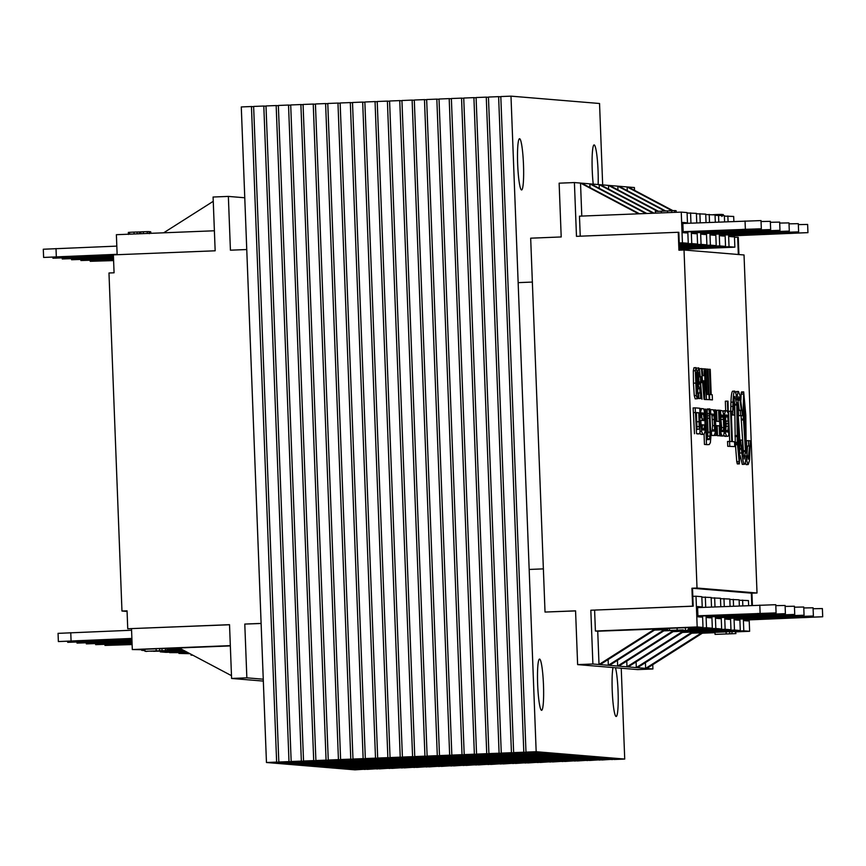 <?xml version="1.0" encoding="UTF-8"?>
<svg xmlns="http://www.w3.org/2000/svg" width="866" height="866" viewBox="0 0 866 866"><rect width="100%" height="100%" fill="white"/><g stroke="black" fill="none" stroke-linecap="round" stroke-linejoin="round"><path stroke-width="1.3" d="M266.457 762.502L241.278 106.94L251.454 106.529L276.633 762.102L266.457 762.502L355.017 769.852L365.181 769.17M276.633 762.102L365.192 769.441M253.641 106.713L251.454 106.529M278.82 762.015L253.63 106.442L263.805 106.031L288.995 761.604L278.82 762.015L367.379 769.354L377.544 768.683M288.995 761.604L377.554 768.954M266.003 106.215L263.805 106.031M291.171 761.517L265.992 105.944L276.167 105.544L301.357 761.106L291.171 761.517L379.73 768.867L389.895 768.185M301.357 761.106L389.906 768.456M278.365 105.728L276.167 105.544M303.533 761.019L278.354 105.457L288.53 105.046L313.709 760.619L303.533 761.019L392.092 768.369L402.257 767.687M313.709 760.619L402.268 767.958M290.716 105.23L288.53 105.046M315.895 760.532L290.705 104.959L300.892 104.548L326.071 760.121L315.895 760.532L404.454 767.871L414.619 767.2M326.071 760.121L414.63 767.471M303.078 104.732L300.892 104.548M328.257 760.034L303.068 104.461L313.243 104.061L338.433 759.623L328.257 760.034L416.806 767.384L426.981 766.702M338.433 759.623L426.981 766.973M315.44 104.245L313.243 104.061M340.609 759.536L315.43 103.974L325.605 103.563L350.784 759.136L340.609 759.536L429.168 766.886L439.333 766.204M350.784 759.136L439.343 766.475M327.792 103.747L325.605 103.563M352.971 759.049L327.781 103.476L337.967 103.065L363.146 758.638L352.971 759.049L441.53 766.388L451.695 765.717M363.146 758.638L451.706 765.988M340.154 103.249L337.967 103.065M365.333 758.551L340.143 102.978L350.319 102.578L375.508 758.14L365.333 758.551L453.881 765.901L464.057 765.219M375.508 758.14L464.068 765.49M352.516 102.762L350.319 102.578M377.684 758.053L352.505 102.491L362.681 102.08L387.86 757.653L377.684 758.053L466.244 765.403L476.408 764.721M387.86 757.653L476.419 764.992M364.867 102.264L362.681 102.08M390.046 757.566L364.857 101.993L375.043 101.582L400.222 757.155L390.046 757.566L478.606 764.905L488.77 764.234M400.222 757.155L488.781 764.505M377.23 101.766L375.043 101.582M402.409 757.068L377.219 101.495L387.394 101.095L412.584 756.657L402.409 757.068L490.957 764.418L501.133 763.736M412.584 756.657L501.143 764.007M389.592 101.279L387.394 101.095M414.76 756.57L389.581 101.008L399.756 100.597L424.946 756.17L414.76 756.57L503.319 763.92L513.484 763.238M424.946 756.17L513.495 763.509M401.943 100.781L399.756 100.597M427.122 756.083L401.932 100.51L412.119 100.099L437.298 755.672L427.122 756.083L515.681 763.422L525.846 762.751M437.298 755.672L525.857 763.022M414.305 100.283L412.119 100.099M439.484 755.585L414.294 100.012L424.47 99.612L449.66 755.174L439.484 755.585L528.033 762.935L538.208 762.253M449.66 755.174L538.219 762.524M426.667 99.796L424.47 99.612M451.835 755.087L426.657 99.525L436.832 99.114L462.022 754.687L451.835 755.087L540.395 762.437L550.56 761.755M462.022 754.687L550.57 762.026M439.019 99.298L436.832 99.114M464.198 754.6L439.019 99.027L449.194 98.616L474.373 754.189L464.198 754.6L552.757 761.939L562.922 761.268M474.373 754.189L562.932 761.539M451.381 98.8L449.194 98.616M476.56 754.102L451.37 98.529L461.546 98.129L486.735 753.691L476.56 754.102L565.108 761.452L575.284 760.77M486.735 753.691L575.295 761.041M463.743 98.313L461.546 98.129M488.911 753.604L463.732 98.042L473.908 97.631L499.097 753.203L488.911 753.604L577.47 760.954L587.635 760.272M499.097 753.203L587.646 760.543M476.105 97.815L473.908 97.631M501.273 753.117L476.094 97.544L486.27 97.133L511.449 752.706L501.273 753.117L589.833 760.456L599.997 759.785M511.449 752.706L600.008 760.056M488.456 97.317L486.27 97.133M513.635 752.619L488.446 97.046L498.621 96.646L523.811 752.208L513.635 752.619L602.195 759.969L612.359 759.287M523.811 752.208L612.37 759.558M500.819 96.83L498.621 96.646M523.486 164.572A25.634 2.901 -92.3 0 1 521.603 189.946A25.634 2.901 -92.3 0 1 517.673 164.453A25.634 2.901 -92.3 0 1 519.546 138.722A25.634 2.901 -92.3 0 1 523.486 164.572M543.48 684.93A25.634 2.901 -92.3 0 1 541.586 710.304A25.634 2.901 -92.3 0 1 537.667 684.811A25.634 2.901 -92.3 0 1 539.54 659.08A25.634 2.901 -92.3 0 1 543.48 684.93M593.221 184.133A25.634 2.901 -92.3 0 1 592.117 158.175A25.634 2.901 -92.3 0 1 594.119 144.914A25.634 2.901 -92.3 0 1 598.06 170.764A25.634 2.901 -92.3 0 1 598.135 184.534M615.477 667.751A25.634 2.901 -92.3 0 1 618.053 691.122A25.634 2.901 -92.3 0 1 616.159 716.485A25.634 2.901 -92.3 0 1 612.522 696.34A25.634 2.901 -92.3 0 1 613.02 667.545M525.987 752.121L500.808 96.559L510.983 96.148L536.173 751.72L525.987 752.121L614.546 759.471L624.722 759.06L621.236 668.227M602.671 184.913L599.543 103.498L510.983 96.148M536.173 751.72L624.722 759.06M263.329 681.087L231.59 678.457L229.522 624.678L127.746 628.748L127.053 610.822L121.965 611.028L108.975 272.996L114.074 272.79L113.381 254.864L215.158 250.794L213.09 197.026L228.364 196.409L230.421 250.187L246.756 249.538M231.482 675.664L179.132 647.963L230.334 645.917M127.075 611.45L121.965 611.028M230.324 645.625L132.314 649.554L131.513 628.673M144.958 649.76L132.314 649.554M179.89 648.363L167.214 648.872M261.11 623.412L244.786 624.072L261.121 623.488M244.786 624.072L246.853 677.84L263.253 679.204M213.252 201.313L163.674 232.802M214.389 230.778L116.38 234.697L117.148 254.723L43.614 257.429L117.137 254.312M244.764 197.773L228.364 196.409M180.648 648.764L167.235 649.294M144.968 650.193L141.623 649.89M144.99 650.604L141.634 650.323M181.903 649.424L167.257 650.009M182.661 649.825L167.279 650.442M183.917 650.496L153.423 651.297M184.674 650.896L160.264 651.438M185.93 651.557L166.11 652.347L160.286 651.871M186.688 651.957L169.584 652.217M187.944 652.628L169.606 652.639M188.701 653.029L178.905 652.986M189.957 653.689L178.926 653.419M246.853 677.84L231.59 678.457M229.522 624.754L127.746 628.748M608.116 659.567L608.333 665.283L600.181 664.612L656.19 629.019L597.735 631.217L599.012 664.514L655.032 628.933M600.181 664.612L592.896 664.005L590.828 610.227L692.616 606.157L691.923 588.231L697.011 588.025L684.021 249.993L744.035 254.972L757.025 593.004L697.011 588.025M697.585 606.99L701.059 606.85L697.563 606.568L697.953 616.808L701.449 617.101L701.417 616.062M682.819 222.876L686.305 222.735L682.809 222.443L683.198 232.683L686.695 232.976L686.651 231.936M679.485 249.397L734.866 247.178L729.042 246.702L728.577 234.848M679.464 248.683L729.042 246.702M679.442 248.25L725.546 246.409L719.711 245.922L719.256 234.069M679.409 247.535L719.711 245.922M679.399 247.102L716.214 245.63L710.391 245.154L709.936 233.3M679.366 246.388L710.391 245.154M679.355 245.966L706.894 244.861L701.07 244.374L700.616 232.521M679.323 245.251L701.07 244.374M679.312 244.818L697.574 244.093L691.75 243.606L691.295 231.752M679.28 244.104L691.75 243.606M679.269 243.671L688.253 243.314L682.43 242.826L681.25 212.105L687.074 212.581L687.485 223.298M679.236 242.956L682.43 242.826M575.565 610.909L545.028 612.056L530.674 238.182L561.2 236.959L559.133 183.181L574.407 182.564L576.475 236.342L678.251 232.272L678.933 250.198L684.021 249.993M655.714 629.333L667.643 628.857M688.502 628.023L703.008 627.439L697.184 626.952L696.004 596.23L701.828 596.706L702.239 607.423M594.606 610.151L595.407 631.022L697.184 626.952M595.407 631.022L597.735 631.217M702.575 616.018L703.008 627.439M701.081 607.467L701.059 606.85M691.923 588.231L692.508 588.274L693.19 606.2L590.828 610.227M545.028 612.056L575.565 610.833L577.633 664.612L637.636 669.591L652.91 668.974L608.333 665.283L664.352 629.701L654.512 630.091M701.85 597.139L711.148 597.486L711.516 607.044M711.17 597.908L720.469 598.254L720.793 606.676M720.49 598.687L729.8 599.023L730.07 606.308M729.811 599.456L739.12 599.802L739.347 605.929M739.131 600.225L748.441 600.571L748.635 605.561M692.811 596.349L696.004 596.23M639.498 213.772L581.681 183.17L589.843 183.852L589.984 187.565M574.407 182.564L581.681 183.17M581.79 216.078L580.523 183.072L638.588 213.805M580.242 236.191L579.473 216.175L681.25 212.105M645.895 213.512L589.843 183.852L634.41 187.543L634.518 190.336M687.821 231.893L688.253 243.314M686.327 223.341L686.305 222.735M609.502 665.38L665.521 629.798L664.352 629.701M687.095 213.014L696.394 213.361L696.762 222.919M690.96 223.157L690.57 212.874M697.141 232.662L697.574 244.093M692.454 231.709L692.519 233.463L696.015 233.744L695.983 232.705M665.034 630.102L667.686 629.993M688.546 629.16L712.328 628.207L706.504 627.731L706.05 615.878M654.988 629.788L667.654 629.279M688.524 628.445L706.504 627.731M705.725 607.283L705.325 596.999M711.895 616.787L712.328 628.207M707.208 615.823L707.273 617.577L710.769 617.869L710.737 616.83M646.815 213.48L591.013 183.949M653.202 213.22L599.164 184.62L599.304 188.333M617.436 660.336L617.664 666.051L673.672 630.47L663.832 630.87M618.822 666.149L674.841 630.567L673.672 630.47M701.774 232.478L701.839 234.231L705.335 234.524L705.303 233.484M674.354 630.881L721.659 628.987L715.825 628.5L715.37 616.646M664.309 630.556L667.697 630.426M688.567 629.593L715.825 628.5M715.002 606.904L714.645 597.767M721.216 617.555L721.659 628.987M716.528 616.603L716.604 618.356L720.101 618.649L720.057 617.61M654.122 213.188L600.333 184.718M696.416 213.783L705.714 214.129L706.039 222.551M700.237 222.789L699.89 213.653M706.461 233.441L706.894 244.861M657.543 211.358L608.484 185.4L608.625 189.113M626.757 661.115L626.984 666.831L682.993 631.249L673.153 631.639M628.142 666.928L684.162 631.346L682.993 631.249M705.736 214.562L715.035 214.909L715.316 222.183M711.094 233.246L711.17 235L714.656 235.292L714.623 234.253M709.525 222.41L709.211 214.422M715.781 234.21L716.214 245.63M683.675 631.65L730.98 629.755L725.145 629.279L724.69 617.426M673.64 631.336L725.145 629.279M724.279 606.536L723.965 598.547M730.536 618.335L730.98 629.755M725.86 617.371L725.925 619.125L729.421 619.417L729.378 618.378M658.452 211.315L609.653 185.486M664.807 211.044L617.804 186.168L617.956 189.881M636.088 661.884L636.304 667.599L692.313 632.018L682.473 632.418M637.473 667.697L693.482 632.115L692.313 632.018M693.006 632.418L740.3 630.535L734.476 630.047L734.022 618.194M682.96 632.104L734.476 630.047M733.556 606.168L733.296 599.315M739.856 619.103L740.3 630.535M735.18 618.151L735.245 619.904L738.741 620.186L738.698 619.147M715.056 215.331L724.366 215.677L724.593 221.815M718.802 222.042L718.531 215.19M725.102 234.978L725.546 246.409M720.415 234.026L720.49 235.779L723.987 236.072L723.944 235.032M665.705 211.001L618.973 186.266M671.994 210.687L627.125 186.937L627.276 190.661M645.408 662.652L645.625 668.379L701.633 632.797L691.793 633.187M646.794 668.476L702.802 632.894L701.633 632.797M729.746 234.794L729.811 236.548L733.307 236.84L733.264 235.801M702.326 633.198L714.98 632.689M735.862 631.855L749.62 631.303L743.797 630.816L743.342 618.963M692.28 632.884L743.797 630.816M742.833 605.799L742.617 600.095M749.177 619.883L749.62 631.303M744.5 618.919L744.565 620.673L748.062 620.965L748.018 619.926M672.904 210.644L628.294 187.034M724.377 216.11L733.686 216.446L733.87 221.436M728.079 221.674L727.851 215.97M734.422 235.758L734.866 247.178M652.748 664.687L652.91 668.974M678.251 232.272L678.825 232.326L679.518 250.177M577.633 664.612L592.896 664.005M751.818 605.431L751.352 593.156L757.025 593.004M738.341 254.507L737.67 237.208L738.254 237.252L738.925 254.55M734.487 237.327L737.67 237.208M693.19 606.2L692.616 606.157M692.508 588.274L751.352 593.156M751.926 593.21L752.402 605.41M518.149 282.641L532.352 282.067M529.169 569.449L543.372 568.875M789.391 233.463L801.288 232.889L789.381 233.246M729.789 235.942L807.946 232.64L729.767 235.541M798.344 224.608L807.632 224.446L807.946 232.64M804.146 617.588L816.043 617.014L804.135 617.371M744.543 620.067L822.7 616.765L744.522 619.666M813.098 608.733L822.386 608.571L822.7 616.765M780.06 232.694L791.968 232.12L780.06 232.478M720.469 235.173L798.625 231.861L720.447 234.773M789.023 223.839L798.311 223.666L798.625 231.861M770.74 231.915L782.637 231.352L770.74 231.698M711.138 234.394L789.305 231.092L711.127 233.993M779.703 223.071L788.98 222.898L789.305 231.092M761.42 231.146L773.316 230.572L761.409 230.93M701.817 233.625L779.974 230.313L701.806 233.225M770.383 222.291L779.66 222.118L779.974 230.313M752.099 230.367L763.996 229.804L752.089 230.161M692.497 232.846L770.653 229.544L692.486 232.445M761.052 221.523L770.339 221.35L770.653 229.544M742.779 229.598L754.676 229.025L742.768 229.382M683.177 232.077L761.333 228.776L683.166 231.677M682.841 223.482L761.019 220.581L761.333 228.776M794.826 616.819L806.722 616.246L794.815 616.603M735.223 619.287L813.38 615.986L735.202 618.887M803.778 607.964L813.066 607.791L813.38 615.986M785.494 616.04L797.402 615.466L785.494 615.823M725.903 618.519L804.059 615.217L725.881 618.118M794.458 607.185L803.745 607.023L804.059 615.217M776.174 615.271L788.071 614.698L776.174 615.055M716.572 617.75L794.739 614.438L716.561 617.35M785.137 606.417L794.425 606.243L794.739 614.438M766.854 614.492L778.75 613.918L766.843 614.275M707.251 616.971L785.408 613.669L707.241 616.57M775.817 605.648L785.094 605.475L785.408 613.669M757.534 613.723L769.43 613.15L757.523 613.507M697.931 616.202L776.088 612.89L697.92 615.802M697.606 607.607L775.774 604.695L776.088 612.89M113.598 260.482L96.884 261.045L113.587 260.298M90.183 260.352L90.226 261.305L113.587 260.19M90.226 261.305L113.598 260.59M125.289 644.737L111.638 645.17L125.278 644.531M104.948 644.477L104.981 645.419L132.108 644.163M104.981 645.419L132.13 644.564M101.203 259.843L87.563 260.276L101.203 259.638M80.863 259.584L80.906 260.525L113.543 259.042M80.906 260.525L113.554 259.443M91.883 259.075L78.243 259.497L91.872 258.858M71.542 258.815L71.575 259.757L113.5 257.895M71.575 259.757L113.511 258.295M82.562 258.295L68.912 258.728L82.551 258.09M62.222 258.036L62.255 258.977L113.457 256.758M62.255 258.977L113.468 257.159M73.242 257.527L59.592 257.949L73.231 257.31M52.902 257.267L52.934 258.209L113.414 255.611M52.934 258.209L113.424 256.011M63.922 256.747L50.271 257.18L63.911 256.542M116.823 246.117L43.3 249.235L43.614 257.429M115.968 643.968L102.318 644.391L115.957 643.752M95.617 643.709L95.661 644.65L132.065 643.016M95.661 644.65L132.087 643.416M106.637 643.2L92.998 643.622L106.637 642.983M86.297 642.929L86.34 643.882L132.022 641.868M86.34 643.882L132.043 642.269M97.317 642.42L83.677 642.843L97.317 642.215M76.977 642.161L77.02 643.102L131.978 640.732M77.02 643.102L131.989 641.132M87.996 641.652L74.357 642.074L87.986 641.435M67.656 641.392L67.689 642.334L131.935 639.584M67.689 642.334L131.946 639.985M78.676 640.872L65.026 641.305L78.665 640.667M131.578 630.242L58.054 633.36L58.368 641.554L131.892 638.437M58.368 641.554L131.903 638.837M730.579 411.188L731.748 441.552L727.548 441.454L727.732 446.282L734.725 446.607L734.541 441.79L732.387 441.606L731.229 411.242L728.544 411.274L729.702 441.389M727.732 446.282L734.725 446.607M729.583 441.379L729.767 446.196M696.383 412.811L697.065 429.525M699.284 429.125L697.011 429.341L696.372 412.562L698.775 412.757L699.284 429.125L697.249 429.211M696.74 412.844L698.775 412.757M697.347 433.942L699.414 433.855L699.955 432.415L699.847 408.243L695.182 407.854L696.535 433.628L699.382 433.855L696.535 433.628M695.182 407.854L693.146 407.94L694.5 433.704M693.688 412.595L695.723 412.508M693.32 412.562L695.355 412.476M699.468 413.439L700.042 413.418M704.069 434.353L704.448 444.42L707.305 444.637M704.448 444.42L707.251 444.648M707.186 444.648L709.222 444.561L710.369 442.667L710.845 437.33L709.784 408.893L709.157 408.914L710.066 436.063L709.146 439.657L706.948 439.473L705.779 409.196L705.14 409.142L706.483 444.334M703.69 409.207L705.14 409.142M709.157 408.914L707.121 409.001L708.042 432.231L707.111 439.733M707.695 438.91L709.73 438.835L709.146 439.657M707.154 409.705L709.189 409.618M719.051 421.482L716.182 421.244L715.749 409.964L715.11 409.91L716.085 435.36L716.734 435.414L716.355 425.585L719.213 425.823L719.592 435.652L720.241 435.706L719.256 410.246L718.618 410.203L719.051 421.482M718.618 410.203L716.583 410.278L717.005 421.32M716.366 425.834L717.178 425.91L717.557 435.739L720.241 435.706M717.557 435.739L719.592 435.652M717.178 425.91L719.213 425.823M714.331 435.468L716.734 435.414M714.428 435.436L716.085 435.36M713.573 409.964L715.11 409.91M737.886 441.963L737.345 409.077L739.456 448.047L739.185 458.493L737.886 441.963M738.005 444.301L739.38 444.247M738.005 444.269L739.38 444.215M737.626 435.739L739.099 435.685M734 399.507L734.747 404.303L735.266 442.385L736.75 461.643L737.356 463.96L739.391 463.884L739.878 440.805L737.518 404.281L738.741 396.725L739.683 398.728A19.94 2.262 -92.3 0 1 739.986 400.2L741.307 410.387L740.398 410.311L740.603 415.583L742.433 415.734L742.119 412.075L740.192 396.033L738.482 391.486C737.767 392.071 737.269 394.885 736.988 399.94C736.317 394.788 735.591 391.854 734.823 391.151L734.617 391.14C733.783 391.984 733.242 395.632 732.982 402.095L732.842 406.392A48.842 5.532 87.7 0 0 732.755 411.274L732.723 414.901L734.552 415.063L734.346 409.802L733.437 409.726L733.589 405.212C733.783 400.027 734.206 397.083 734.866 396.368L736.793 404.227L737.302 442.31L739.391 463.884M734.747 404.303L736.793 404.227M731.369 415.041L734.552 415.063M731.369 414.955L732.723 414.901M731.229 411.328L732.755 411.274M734.606 391.107L732.582 391.215C731.748 392.06 731.196 395.708 730.947 402.17L730.807 406.468A48.842 5.532 87.7 0 0 730.72 411.198M732.582 391.215L734.617 391.14M738.482 391.454L736.446 391.54L735.743 393.088M736.446 391.573L738.482 391.486M740.398 410.311L738.362 410.397L738.568 415.658L742.433 415.734M738.568 415.658L740.603 415.583M737.875 399.865A19.94 2.262 -92.3 0 1 737.951 400.287L739.272 410.473M735.386 444.81L737.431 444.723M735.331 443.554L737.367 443.468M735.266 442.385L737.302 442.31M735.018 436.572L737.053 436.496M709.211 399.637L704.415 399.497L709.211 399.637L708.042 369.165L707.338 369.1L708.312 394.474L706.959 394.355L705.985 368.992L705.281 368.938L706.45 399.41M705.985 369.154L707.338 369.1M697.227 393.272L696.535 390.534L696.21 372.488L697.282 390.858L696.805 393.283M696.556 390.891L697.282 390.858M695.972 375.887L696.708 375.855M697.217 398.771L695.182 398.858L694.272 395.632L696.307 395.546L697.217 398.771L697.888 395.719L696.968 371.135L696.026 367.649L695.355 370.702L696.307 395.546M694.272 395.632L693.46 383.183L695.495 383.108M693.46 383.183L693.32 370.778L695.355 370.702M693.32 370.778L693.991 367.725L696.026 367.649M699.522 376.872L700.161 376.32L699.566 370.204L698.689 367.866L697.909 371.828L698.505 385.879L699.36 388.769L699.782 387.838L699.88 393.002L698.624 392.893L698.83 398.371L700.594 398.512L700.323 382.675L699.75 381.949L699.327 384.125L698.905 382.696L698.57 374.004L698.862 372.542L699.23 373.722L699.522 376.872L698.548 376.905M698.591 373.755L699.23 373.722M698.819 381.982L699.75 381.949M697.487 398.501L700.594 398.512M697.52 398.414L698.83 398.371M697.942 392.926L698.624 392.893M697.92 388.834L699.36 388.769M697.844 385.911L698.505 385.879M697.043 371.86L697.909 371.828M696.405 368.202L698.689 367.866M701.947 382.588L701.731 376.742L700.421 376.634L700.648 382.48L701.947 382.588L700.302 382.653M699.76 376.656L700.421 376.634M704.101 392.125L703.192 380.78L704.134 380.856L704.101 392.125M703.203 380.899L704.134 380.856M699.512 369.955L699.403 368.7L701.438 368.613L704.004 399.204L704.74 399.269L704.924 368.905L704.177 368.84L704.155 375.736L702.77 375.627L702.207 368.678L701.438 368.613M702.218 368.916L704.177 368.84M704.004 399.204L704.74 399.269M701.969 399.291L700.572 382.642M711.202 394.669L710.228 369.338L709.535 369.284L710.499 394.615L709.481 394.528L709.676 399.681L712.426 399.908L712.231 394.755L711.202 394.669M709.676 399.681L712.426 399.908M708.052 369.349L709.535 369.284M725.297 420.768L726.022 415.03L727.039 415.117L727.786 416.871L728.349 426.267L727.678 432.004L726.671 431.918L725.892 430.402L725.297 420.768M725.004 415.204L726.238 423.723L725.643 432.091M726.314 426.343L728.349 426.267M726.238 423.723L728.274 423.636M726.109 421.114L728.144 421.028M723.684 413.472L724.701 413.428L725.686 410.69L725.34 401.207L727.375 401.12L727.819 412.627L726.931 410.787L723.121 411.242M724.701 413.428L725.437 433.097L726.671 436.248L727.905 436.345L728.739 435.197L728.025 401.175L727.375 401.12M723.954 435.501L726 436.421M725.6 410.69L723.608 410.765M701.644 424.99L702.499 425.054L701.98 430.099M704.534 424.979L704.026 430.023L702.575 429.904L701.633 424.741L704.534 424.979L702.499 425.054M699.89 432.924L700.756 434.321L702.153 434.429M699.685 420.389L700.81 420.346L701.612 431.441L702.791 434.245L704.155 434.353L702.12 434.44M702.077 434.429L704.112 434.353L705.065 431.474L704.935 418.581C704.632 411.826 704.026 408.525 703.116 408.698L699.858 408.644M699.587 417.802L701.363 417.726L701.363 413.937L701.806 412.92L703.3 413.039L704.372 420.638L700.81 420.346M701.265 413.125L702.326 420.475M699.576 417.715L701.363 417.726M701.579 408.568L700.724 411.263L700.713 417.672M710.023 413.959L713.454 414.165L714.028 415.637L714.591 429.774L714.071 431.138L711.365 430.911L711.549 435.252L714.277 435.479L712.285 435.555M710.033 414.132L711.419 414.24L711.993 415.712L712.588 425.661L712.036 431.225M709.904 409.629L710.575 409.596L710.726 413.937M710.834 435.446L714.244 435.479L715.186 432.675L715.262 425.639L714.418 412.476L713.292 409.824L710.575 409.596M710.824 435.284L711.549 435.252M710.672 430.943L711.365 430.911M720.555 415.16L721.681 427.642L723.716 427.555L723.164 431.625L721.941 431.528L721.356 430.175L720.458 410.354L719.808 410.3L720.988 433.325L722.071 435.858L723.489 435.977L721.497 436.053M721.681 427.642L721.129 431.712M721.356 419.436L723.391 419.35L723.716 427.555M721.248 417.239L723.283 417.163L723.391 419.35M720.62 415.15L723.013 415.269L723.283 417.163M720.609 414.922L723.013 415.269L720.977 415.355M720.458 410.495L720.804 414.911M719.689 435.728L723.446 435.977L724.463 431.463L723.911 415.864L722.699 410.852L720.631 410.484M719.267 410.322L719.808 410.3M745.41 420.172L745.691 446.672L743.645 411.534L743.732 397.234L744.598 404.454L745.41 420.172L743.937 420.237M743.656 411.675L745.031 411.621M743.645 411.642L745.031 411.588M743.115 455.981L743.472 451.532L745.507 451.446L744.175 459.034L741.718 445.362L742.617 445.438L742.422 440.177L740.592 440.025L741.837 452.961C742.595 459.51 743.418 463.278 744.327 464.263L744.543 464.306C745.258 463.7 745.756 460.864 746.037 455.797C746.719 460.929 747.434 463.851 748.192 464.555L749.555 460.257L750.292 440.816L748.473 440.664L748.679 445.925L749.577 446.001L748.159 459.337L746.243 451.511L745.799 415.15L743.688 391.854L743.093 413.212L745.507 451.446M743.472 451.532L743.385 450.721L745.42 450.645M743.385 450.721L741.296 420.042L743.331 419.967M741.134 415.777L741.285 420.042L743.32 419.967M742.216 413.255L743.093 413.212L742.216 413.244M742.119 412.086L743.06 412.043M742.021 410.971L743.028 410.928M742.01 410.895L743.028 410.852M742.01 410.841L743.028 410.798M740.874 400.384L741.253 392.558L743.548 391.865L741.513 391.93M747.261 457.529L748.841 457.465M747.206 457.313L748.873 457.248M746.838 457.335L747.542 446.077L749.577 446.001M747.542 446.077L748.679 445.925M746.633 446.001L746.438 440.74L748.473 440.664M745.258 462.725L746.156 464.641L748.192 464.555M744.543 464.306L742.292 464.371L744.327 464.295L742.292 464.349L740.116 455.505M740.084 449.151L741.415 449.097L740.084 449.151M739.856 440.047L740.592 440.025M741.729 445.47L742.617 445.438M721.833 215.472L721.789 214.411L720.913 214.508M719.657 215.288L719.624 214.432L721.789 214.411M715.413 215.32L715.392 214.573L719.624 214.432M712.826 214.725L715.392 214.573M149.277 233.376L149.201 231.601L148.238 231.698M147.274 233.463L147.209 231.612L149.201 231.601M143.334 233.614L143.258 231.752L147.209 231.612M140.898 233.712L140.822 231.861L143.258 231.752M139.437 233.777L139.372 231.947L140.822 231.861M137.164 233.863L137.088 232.001L139.372 231.947M134.046 233.993L133.981 232.11L137.088 232.001M129.673 234.166L129.597 232.315L133.981 232.11M129.597 232.315L128.341 232.413L128.428 234.459M676.162 212.3L676.108 210.709L674.571 210.579L674.646 212.365M671.81 212.484L671.745 210.698L674.571 210.579M667.534 212.646L667.459 210.914L671.745 210.698M661.364 212.895L661.299 211.196L667.459 210.914M655.346 213.133L655.281 211.456L661.299 211.196M151.052 233.311L150.63 231.72L150.684 233.322M149.277 231.774L150.63 231.72M723.63 215.612L723.229 214.53L723.272 215.591M721.854 214.584L723.229 214.53M160.383 650.886L156.573 651.08L160.383 650.961M156.573 651.08L157.276 651.026M150.846 651.135L167.279 650.647L150.846 651.221M164.767 648.634L167.203 648.602L167.279 650.647L167.203 648.602M147.263 651.286L146.441 651.481M671.767 630.361L678.403 630.123L671.767 630.361M677.699 630.123L678.403 630.123M683.285 629.961L667.708 630.545L683.285 629.896M667.708 630.535L667.621 628.489L669.44 628.359L669.526 630.405M669.44 628.359L677.071 628.023L677.147 630.069M677.071 628.023L685.374 627.72L685.45 629.766M685.374 627.72L688.459 627.666L688.535 629.723L687.68 629.809M688.459 627.666L687.604 627.763L688.459 627.666L688.578 629.734M715.045 634.388L735.927 633.609L715.045 634.388L714.959 632.332L726.13 631.888M729.746 633.728L729.67 631.671L726.13 631.823L726.206 633.869M729.67 631.671L731.943 631.628L732.03 633.685M731.943 631.628L735.483 631.53L735.559 633.576M735.483 631.53L735.927 633.609M145.012 651.319L165.904 650.539L145.012 651.319L144.936 649.273L156.107 648.818M159.723 650.658L159.647 648.612L156.107 648.753L156.183 650.799M159.647 648.612L161.92 648.569L161.996 650.615M161.92 648.569L165.46 648.461L165.536 650.507M165.46 648.461L165.904 650.539M190.975 654.231L191.007 655.129L192.901 655.248M192.566 655.075L191.007 655.129M791.968 233.051L791.946 232.294M806.722 617.177L806.701 616.408M782.648 232.283L782.615 231.514M773.327 231.503L773.295 230.746M764.007 230.735L763.974 229.966M754.687 229.955L754.654 229.198M745.366 229.187L745.041 220.992M797.402 616.408L797.38 615.639M788.082 615.629L788.049 614.871M778.761 614.86L778.729 614.091M769.441 614.081L769.409 613.323M760.121 613.312L759.807 605.118M102.935 260.612L102.902 259.865M117.689 644.737L117.657 643.99M93.615 259.843L93.582 259.096M84.294 259.064L84.262 258.328M74.974 258.295L74.941 257.548M65.643 257.516L65.621 256.78M56.322 256.747L56.009 248.553M108.369 643.968L108.337 643.222M99.049 643.189L99.016 642.442M89.728 642.42L89.696 641.674M80.408 641.641L80.376 640.905M71.077 640.872L70.763 632.678M697.249 426.635L699.284 426.559M697.065 421.764L699.1 421.688M708.031 436.15L710.066 436.063M708.042 432.231L710.077 432.156M707.5 418.256L709.535 418.17M707.403 415.81L709.438 415.723M707.316 413.753L709.351 413.677M738.427 451.413L739.488 451.37M738.222 448.101L739.456 448.047M737.821 440.523L739.272 440.458M737.659 436.702L739.142 436.648M734.725 405.104L736.76 405.028M730.807 406.468L732.842 406.392M730.947 402.17L732.982 402.095M737.951 400.287L739.986 400.2M738.016 398.793L739.683 398.728M737.063 463.288L739.109 463.202M736.75 461.643L738.785 461.556M734.985 435.63L737.02 435.544M696.199 383.27L697.054 383.237M726.26 430.564L728.295 430.478M725.751 416.947L727.786 416.871M725.719 415.171L727.039 415.117M724.636 436.323L726.671 436.248M724.387 433.141L725.437 433.097M724.29 425.996L724.853 425.975M724.095 420.735L724.647 420.714M702.445 428.616L704.48 428.529M700.756 434.321L702.791 434.245M700.031 431.506L701.612 431.441M699.858 424.99L700.995 424.946M702.272 419.09L704.318 419.014M701.882 414.446L703.917 414.37M701.557 413.104L703.3 413.039M699.544 416.524L700.67 416.481M699.955 411.285L700.724 411.263M712.556 429.85L714.591 429.774M712.588 425.661L714.623 425.585M712.35 419.631L714.385 419.545M711.993 415.712L714.028 415.637M711.419 414.24L713.454 414.165M721.703 430.413L723.738 430.337M721.151 416.016L723.197 415.929M720.025 435.944L722.071 435.858M720.144 433.368L720.988 433.325M719.884 426.602L720.436 426.581M743.894 419.285L745.377 419.22M743.764 415.453L745.215 415.399M743.569 407.843L744.814 407.799M743.537 404.498L744.598 404.454M741.253 419.101L743.288 419.025M741.058 394.171L743.093 394.084M741.253 392.558L743.288 392.482M747.001 456.111L749.036 456.036M740.127 453.037L741.837 452.961M740.073 448.664L741.361 448.61M739.965 443.728L740.906 443.695M699.501 408.655L701.536 408.568M721.919 216.478L721.843 214.422M149.342 233.658L149.266 231.612"/></g></svg>
